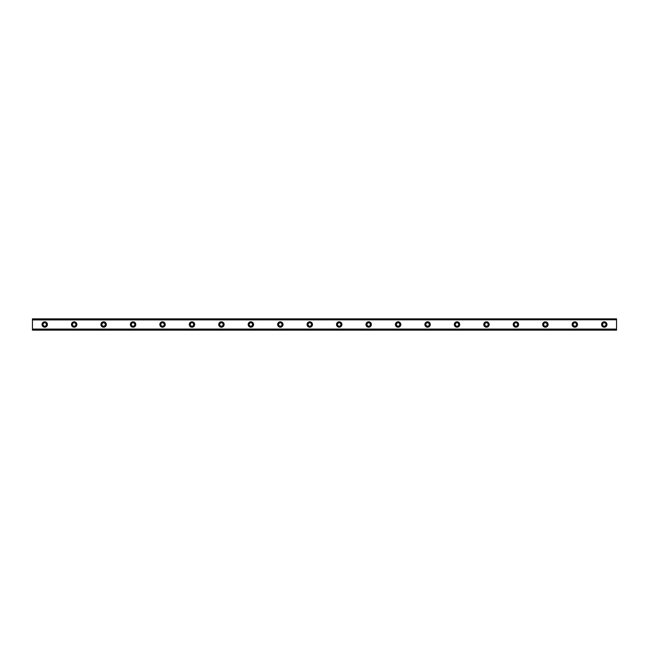 <?xml version="1.0" encoding="UTF-8"?>
<svg xmlns="http://www.w3.org/2000/svg" width="649" height="649" viewBox="0 0 649 649"><rect width="100%" height="100%" fill="white"/><g stroke="black" fill="none" stroke-linecap="round" stroke-linejoin="round"><path stroke-width="0.97" d="M44.724 326.22A1.72 1.72 0 0 1 43.004 324.5A1.72 1.72 0 0 1 44.724 322.78A1.72 1.72 0 0 1 46.436 324.5A1.72 1.72 0 0 1 44.724 326.22M604.276 326.22A1.72 1.72 0 0 1 602.564 324.5A1.72 1.72 0 0 1 604.276 322.78A1.72 1.72 0 0 1 605.996 324.5A1.72 1.72 0 0 1 604.276 326.22M574.827 326.22A1.72 1.72 0 0 1 573.108 324.5A1.72 1.72 0 0 1 574.827 322.78A1.72 1.72 0 0 1 576.547 324.5A1.72 1.72 0 0 1 574.827 326.22M545.379 326.22A1.72 1.72 0 0 1 543.659 324.5A1.72 1.72 0 0 1 545.379 322.78A1.72 1.72 0 0 1 547.099 324.5A1.72 1.72 0 0 1 545.379 326.22M515.931 326.22A1.72 1.72 0 0 1 514.211 324.5A1.72 1.72 0 0 1 515.931 322.78A1.72 1.72 0 0 1 517.642 324.5A1.72 1.72 0 0 1 515.931 326.22M486.474 326.22A1.72 1.72 0 0 1 484.762 324.5A1.72 1.72 0 0 1 486.474 322.78A1.72 1.72 0 0 1 488.194 324.5A1.72 1.72 0 0 1 486.474 326.22M457.026 326.22A1.72 1.72 0 0 1 455.306 324.5A1.72 1.72 0 0 1 457.026 322.78A1.72 1.72 0 0 1 458.746 324.5A1.72 1.72 0 0 1 457.026 326.22M427.577 326.22A1.72 1.72 0 0 1 425.858 324.5A1.72 1.72 0 0 1 427.577 322.78A1.72 1.72 0 0 1 429.297 324.5A1.72 1.72 0 0 1 427.577 326.22M398.129 326.22A1.72 1.72 0 0 1 396.409 324.5A1.72 1.72 0 0 1 398.129 322.78A1.72 1.72 0 0 1 399.841 324.5A1.72 1.72 0 0 1 398.129 326.22M368.673 326.22A1.72 1.72 0 0 1 366.961 324.5A1.72 1.72 0 0 1 368.673 322.78A1.72 1.72 0 0 1 370.392 324.5A1.72 1.72 0 0 1 368.673 326.22M339.224 326.22A1.72 1.72 0 0 1 337.504 324.5A1.72 1.72 0 0 1 339.224 322.78A1.72 1.72 0 0 1 340.944 324.5A1.72 1.72 0 0 1 339.224 326.22M309.776 326.22A1.72 1.72 0 0 1 308.056 324.5A1.72 1.72 0 0 1 309.776 322.78A1.72 1.72 0 0 1 311.496 324.5A1.72 1.72 0 0 1 309.776 326.22M280.327 326.22A1.72 1.72 0 0 1 278.608 324.5A1.72 1.72 0 0 1 280.327 322.78A1.72 1.72 0 0 1 282.039 324.5A1.72 1.72 0 0 1 280.327 326.22M250.871 326.22A1.72 1.72 0 0 1 249.159 324.5A1.72 1.72 0 0 1 250.871 322.78A1.72 1.72 0 0 1 252.591 324.5A1.72 1.72 0 0 1 250.871 326.22M221.423 326.22A1.72 1.72 0 0 1 219.703 324.5A1.72 1.72 0 0 1 221.423 322.78A1.72 1.72 0 0 1 223.142 324.5A1.72 1.72 0 0 1 221.423 326.22M191.974 326.22A1.72 1.72 0 0 1 190.254 324.5A1.72 1.72 0 0 1 191.974 322.78A1.72 1.72 0 0 1 193.694 324.5A1.72 1.72 0 0 1 191.974 326.22M162.526 326.22A1.72 1.72 0 0 1 160.806 324.5A1.72 1.72 0 0 1 162.526 322.78A1.72 1.72 0 0 1 164.238 324.5A1.72 1.72 0 0 1 162.526 326.22M133.069 326.22A1.72 1.72 0 0 1 131.358 324.5A1.72 1.72 0 0 1 133.069 322.78A1.72 1.72 0 0 1 134.789 324.5A1.72 1.72 0 0 1 133.069 326.22M103.621 326.22A1.72 1.72 0 0 1 101.901 324.5A1.72 1.72 0 0 1 103.621 322.78A1.72 1.72 0 0 1 105.341 324.5A1.72 1.72 0 0 1 103.621 326.22M74.173 326.22A1.72 1.72 0 0 1 72.453 324.5A1.72 1.72 0 0 1 74.173 322.78A1.72 1.72 0 0 1 75.892 324.5A1.72 1.72 0 0 1 74.173 326.22M44.724 321.799A2.701 2.701 0 0 0 42.023 324.5A2.701 2.701 0 0 0 44.724 327.201A2.701 2.701 0 0 0 47.418 324.5A2.701 2.701 0 0 0 44.724 321.799M604.276 321.799A2.701 2.701 0 0 0 601.582 324.5A2.701 2.701 0 0 0 604.276 327.201A2.701 2.701 0 0 0 606.977 324.5A2.701 2.701 0 0 0 604.276 321.799M574.827 321.799A2.701 2.701 0 0 0 572.126 324.5A2.701 2.701 0 0 0 574.827 327.201A2.701 2.701 0 0 0 577.529 324.5A2.701 2.701 0 0 0 574.827 321.799M545.379 321.799A2.701 2.701 0 0 0 542.678 324.5A2.701 2.701 0 0 0 545.379 327.201A2.701 2.701 0 0 0 548.081 324.5A2.701 2.701 0 0 0 545.379 321.799M515.931 321.799A2.701 2.701 0 0 0 513.229 324.5A2.701 2.701 0 0 0 515.931 327.201A2.701 2.701 0 0 0 518.624 324.5A2.701 2.701 0 0 0 515.931 321.799M486.474 321.799A2.701 2.701 0 0 0 483.781 324.5A2.701 2.701 0 0 0 486.474 327.201A2.701 2.701 0 0 0 489.176 324.5A2.701 2.701 0 0 0 486.474 321.799M457.026 321.799A2.701 2.701 0 0 0 454.324 324.5A2.701 2.701 0 0 0 457.026 327.201A2.701 2.701 0 0 0 459.727 324.5A2.701 2.701 0 0 0 457.026 321.799M427.577 321.799A2.701 2.701 0 0 0 424.876 324.5A2.701 2.701 0 0 0 427.577 327.201A2.701 2.701 0 0 0 430.279 324.5A2.701 2.701 0 0 0 427.577 321.799M398.129 321.799A2.701 2.701 0 0 0 395.428 324.5A2.701 2.701 0 0 0 398.129 327.201A2.701 2.701 0 0 0 400.822 324.5A2.701 2.701 0 0 0 398.129 321.799M368.673 321.799A2.701 2.701 0 0 0 365.979 324.5A2.701 2.701 0 0 0 368.673 327.201A2.701 2.701 0 0 0 371.374 324.5A2.701 2.701 0 0 0 368.673 321.799M339.224 321.799A2.701 2.701 0 0 0 336.523 324.5A2.701 2.701 0 0 0 339.224 327.201A2.701 2.701 0 0 0 341.926 324.5A2.701 2.701 0 0 0 339.224 321.799M309.776 321.799A2.701 2.701 0 0 0 307.074 324.5A2.701 2.701 0 0 0 309.776 327.201A2.701 2.701 0 0 0 312.477 324.5A2.701 2.701 0 0 0 309.776 321.799M280.327 321.799A2.701 2.701 0 0 0 277.626 324.5A2.701 2.701 0 0 0 280.327 327.201A2.701 2.701 0 0 0 283.021 324.5A2.701 2.701 0 0 0 280.327 321.799M250.871 321.799A2.701 2.701 0 0 0 248.178 324.5A2.701 2.701 0 0 0 250.871 327.201A2.701 2.701 0 0 0 253.572 324.5A2.701 2.701 0 0 0 250.871 321.799M221.423 321.799A2.701 2.701 0 0 0 218.721 324.5A2.701 2.701 0 0 0 221.423 327.201A2.701 2.701 0 0 0 224.124 324.5A2.701 2.701 0 0 0 221.423 321.799M191.974 321.799A2.701 2.701 0 0 0 189.273 324.5A2.701 2.701 0 0 0 191.974 327.201A2.701 2.701 0 0 0 194.676 324.5A2.701 2.701 0 0 0 191.974 321.799M162.526 321.799A2.701 2.701 0 0 0 159.824 324.5A2.701 2.701 0 0 0 162.526 327.201A2.701 2.701 0 0 0 165.219 324.5A2.701 2.701 0 0 0 162.526 321.799M133.069 321.799A2.701 2.701 0 0 0 130.376 324.5A2.701 2.701 0 0 0 133.069 327.201A2.701 2.701 0 0 0 135.771 324.5A2.701 2.701 0 0 0 133.069 321.799M103.621 321.799A2.701 2.701 0 0 0 100.92 324.5A2.701 2.701 0 0 0 103.621 327.201A2.701 2.701 0 0 0 106.322 324.5A2.701 2.701 0 0 0 103.621 321.799M74.173 321.799A2.701 2.701 0 0 0 71.471 324.5A2.701 2.701 0 0 0 74.173 327.201A2.701 2.701 0 0 0 76.874 324.5A2.701 2.701 0 0 0 74.173 321.799M32.45 318.854L616.55 318.854L32.45 318.854L616.55 318.854L32.45 318.854L32.45 330.146L616.55 330.146L32.45 330.025M32.45 329.221L616.55 329.221L616.55 330.025M616.55 330.146L32.45 330.146L616.55 330.146M32.45 318.975L616.55 318.854M616.55 318.975L616.55 319.779L32.45 319.779M32.45 319.925L616.55 319.779M616.55 319.925L616.55 329.075L32.45 329.075"/></g></svg>

